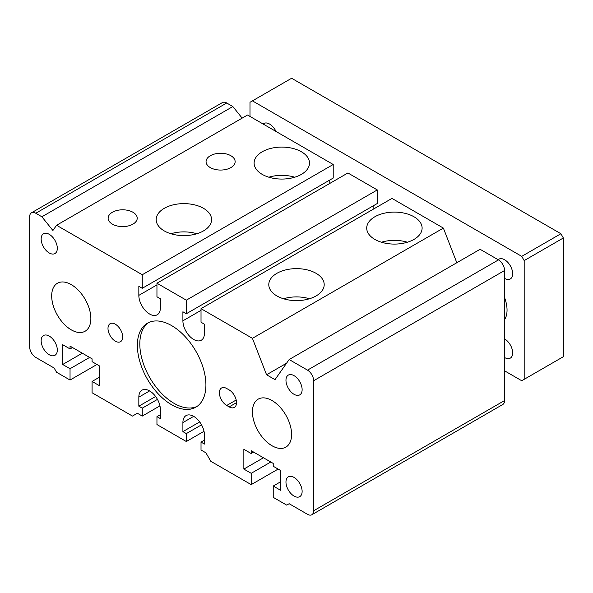 <?xml version="1.0" encoding="UTF-8"?>
<svg xmlns="http://www.w3.org/2000/svg" width="593" height="593" viewBox="0 0 593 593"><rect width="100%" height="100%" fill="white"/><g stroke="black" fill="none" stroke-linecap="round" stroke-linejoin="round"><path stroke-width="0.89" d="M51.695 295.929A27.701 15.989 -120 0 0 63.785 323.793A27.701 15.989 -120 0 0 85.125 331.228A27.701 15.989 60 0 1 63.77 323.808A27.701 15.989 60 0 1 51.68 295.937A27.701 15.989 60 0 1 57.417 283.254A27.701 15.989 -120 0 0 51.695 295.929M252.44 411.824A27.701 15.989 -120 0 0 264.53 439.695A27.701 15.989 -120 0 0 285.87 447.122A27.701 15.989 60 0 1 264.515 439.709A27.701 15.989 60 0 1 252.425 411.839A27.701 15.989 60 0 1 258.163 399.156A27.701 15.989 -120 0 0 252.44 411.824M504.584 297.664A27.701 15.989 60 0 1 507.045 310.065A27.701 15.989 60 0 1 504.584 319.62M249.994 116.443L249.994 102.292L252.44 100.877L521.729 256.354L524.182 260.594L524.182 379.32L521.729 380.736L504.584 370.833M263.144 124.033A11.423 6.597 60 0 1 263.863 123.492A11.423 6.597 60 0 1 276.012 131.468M504.584 338.885A11.423 6.597 60 0 1 512.671 352.887A11.423 6.597 60 0 1 510.306 358.12A11.423 6.597 60 0 1 504.584 357.542M498.157 259.719A11.423 6.597 60 0 1 498.883 259.178A11.423 6.597 60 0 1 507.69 262.239A11.423 6.597 60 0 1 512.671 273.736A11.423 6.597 60 0 1 510.306 278.969A11.423 6.597 60 0 1 504.584 278.391M252.44 100.877L291.608 78.261L560.904 233.738L521.729 256.354M524.182 379.32L563.35 356.704L563.35 237.978L560.904 233.738M563.35 237.978L524.182 260.594M70.041 380.031L70.041 368.727L62.702 364.487L62.702 344.696L70.041 348.936L70.041 346.112L92.078 358.832L92.078 361.663L99.424 365.903L99.424 385.687L92.078 381.447L92.078 392.759L132.469 416.078L137.368 413.247L142.261 416.078L142.261 408.162L138.836 406.183L138.836 397.14A15.233 8.799 -120 0 1 141.994 390.164A15.233 8.799 -120 0 1 153.728 394.241A15.233 8.799 -120 0 1 160.377 409.578L160.377 418.621L156.952 416.642L156.952 424.558L186.328 441.518L186.328 433.602L182.903 431.622L182.903 422.579A15.233 8.799 -120 0 1 186.054 415.604A15.233 8.799 -120 0 1 197.795 419.688A15.233 8.799 -120 0 1 204.444 435.017L204.444 444.061L201.02 442.081L201.02 449.998L205.912 452.822L210.811 461.302L251.202 484.629L251.202 473.318L243.856 469.078L243.856 449.294L251.202 453.534L251.202 450.702L273.232 463.422L273.232 466.254L280.578 470.494L280.578 490.278L273.232 486.038L273.232 497.349L286.701 505.117L289.147 503.709L307.508 514.309A8.658 4.996 60 0 0 311.836 514.739A8.658 4.996 60 0 0 313.63 510.773L313.63 380.736A8.658 4.996 -120 0 0 307.508 370.136L289.147 359.536L275.011 379.646L266.561 374.769L252.425 338.336L201.02 308.656L201.02 322.221L204.444 324.201L204.444 333.251A15.233 8.799 60 0 1 201.286 340.226A15.233 8.799 60 0 1 189.552 336.142A15.233 8.799 60 0 1 182.903 320.813L182.903 311.762L186.328 313.741L186.328 300.177L156.952 283.217L156.952 296.782L160.377 298.761L160.377 307.811A15.233 8.799 60 0 1 157.227 314.779A15.233 8.799 60 0 1 145.485 310.702A15.233 8.799 60 0 1 138.836 295.373L138.836 286.323L142.261 288.302L142.261 274.737L56.58 225.266L52.91 230.492L41.888 216.786L35.773 213.25A8.658 4.996 -120 0 0 31.444 212.82A8.658 4.996 -120 0 0 29.65 216.786L29.65 346.816A8.658 4.996 -120 0 0 35.773 357.423L54.133 368.023L56.58 372.263L70.041 380.031L96.97 364.487M226.719 388.511L229.172 389.927A10.385 5.997 60 0 1 235.955 399.082A10.385 5.997 60 0 1 234.361 407.406A10.385 5.997 60 0 1 229.172 406.887L226.719 405.471A10.385 5.997 60 0 1 219.936 396.324A10.385 5.997 60 0 1 221.53 388A10.385 5.997 60 0 1 226.719 388.511M122.677 336.928A10.385 5.997 60 0 1 120.527 341.679A10.385 5.997 60 0 1 110.142 335.682A10.385 5.997 60 0 1 110.142 323.689A10.385 5.997 60 0 1 118.14 326.476A10.385 5.997 60 0 1 122.677 336.928M205.912 384.983A48.47 27.982 60 0 1 195.875 407.169A48.47 27.982 60 0 1 147.405 379.186A48.47 27.982 60 0 1 147.405 323.215A48.47 27.982 60 0 1 184.757 336.201A48.47 27.982 60 0 1 205.912 384.983M57.417 283.254A27.701 15.989 60 0 1 78.765 290.681A27.701 15.989 60 0 1 90.855 318.552A27.701 15.989 60 0 1 85.118 331.228M258.163 399.156A27.701 15.989 60 0 1 279.503 406.576A27.701 15.989 60 0 1 291.593 434.447A27.701 15.989 60 0 1 285.863 447.129M302.126 389.645A11.423 6.597 60 0 1 299.754 394.871A11.423 6.597 60 0 1 288.331 388.274A11.423 6.597 60 0 1 288.331 375.087A11.423 6.597 60 0 1 297.137 378.149A11.423 6.597 60 0 1 302.126 389.645M302.126 491.412A11.423 6.597 60 0 1 299.754 496.637A11.423 6.597 60 0 1 288.331 490.04A11.423 6.597 60 0 1 288.331 476.854A11.423 6.597 60 0 1 297.137 479.915A11.423 6.597 60 0 1 302.126 491.412M57.313 350.07A11.423 6.597 60 0 1 54.949 355.303A11.423 6.597 60 0 1 43.519 348.706A11.423 6.597 60 0 1 43.519 335.512A11.423 6.597 60 0 1 52.325 338.573A11.423 6.597 60 0 1 57.313 350.07M57.313 248.304A11.423 6.597 60 0 1 54.949 253.537A11.423 6.597 60 0 1 43.519 246.94A11.423 6.597 60 0 1 43.519 233.746A11.423 6.597 60 0 1 52.325 236.807A11.423 6.597 60 0 1 57.313 248.304M142.261 288.302L333.214 178.056L333.214 164.491L247.533 115.02L56.58 225.266M329.79 183.43L329.79 180.035M186.328 313.741L377.281 203.503L377.281 189.93L347.906 172.971L156.952 283.217M373.849 208.869L373.849 205.474M456.818 262.736L443.379 228.09L391.966 198.41L201.02 308.656M311.836 514.739L502.79 404.493A8.658 4.996 -120 0 0 504.584 400.527L504.584 270.497A8.658 4.996 -120 0 0 498.461 259.897L480.1 249.29L289.147 359.536M242.152 118.126L232.841 106.54L226.719 103.004A8.658 4.996 -120 0 0 222.397 102.582L31.444 212.82M148.658 322.562A48.47 27.982 -120 0 0 149.851 377.771A48.47 27.982 -120 0 0 197.069 406.413M170.925 233.746A27.701 15.989 180 0 1 196.832 233.746M309.45 298.761A27.701 15.989 0 0 0 283.543 298.761M316.076 273.321A27.701 15.989 180 0 1 324.193 284.625A27.701 15.989 180 0 1 296.493 300.621A27.701 15.989 180 0 1 268.792 284.625A27.701 15.989 180 0 1 285.893 269.852A27.701 15.989 180 0 1 316.076 273.321M381.462 242.226A27.701 15.989 180 0 1 407.369 242.226M414.003 216.786A27.701 15.989 180 0 1 422.112 228.09A27.701 15.989 180 0 1 394.419 244.086A27.701 15.989 180 0 1 366.719 228.09A27.701 15.989 180 0 1 383.819 213.317A27.701 15.989 180 0 1 414.003 216.786M268.851 177.211A27.701 15.989 180 0 1 294.758 177.211M41.888 216.786L232.841 106.54M70.041 368.727L89.632 357.423M62.702 364.487L82.286 353.183M70.041 348.936L72.494 347.528M92.078 381.447L99.424 377.207M142.261 416.078L159.954 405.864M142.261 408.162L157.464 399.385M138.836 406.183L155.611 396.495M156.952 416.642L160.377 414.663M186.328 441.518L204.014 431.304M186.328 433.602L201.531 424.825M182.903 431.622L199.678 421.934M201.02 442.081L204.444 440.102M251.202 484.629L278.132 469.078M251.202 473.318L270.786 462.014M243.856 469.078L263.44 457.774M251.202 453.534L253.648 452.118M273.232 486.038L280.578 481.798M266.561 374.769L286.56 363.22M252.425 338.336L443.379 228.09M186.328 300.177L377.281 189.93M230.885 155.729A14.543 8.398 180 0 1 235.139 161.659A14.543 8.398 180 0 1 220.603 170.058A14.543 8.398 180 0 1 206.06 161.659A14.543 8.398 180 0 1 215.037 153.906A14.543 8.398 180 0 1 230.885 155.729M132.958 212.264A14.543 8.398 180 0 1 137.22 218.202A14.543 8.398 180 0 1 122.677 226.593A14.543 8.398 180 0 1 108.134 218.202A14.543 8.398 180 0 1 117.11 210.441A14.543 8.398 180 0 1 132.958 212.264M203.466 208.306A27.701 15.989 180 0 1 211.575 219.61A27.701 15.989 180 0 1 183.882 235.606A27.701 15.989 180 0 1 156.181 219.61A27.701 15.989 180 0 1 173.282 204.837A27.701 15.989 180 0 1 203.466 208.306M301.392 151.771A27.701 15.989 180 0 1 309.502 163.075A27.701 15.989 180 0 1 281.801 179.064A27.701 15.989 180 0 1 254.108 163.075A27.701 15.989 180 0 1 271.209 148.302A27.701 15.989 180 0 1 301.392 151.771M142.261 274.737L333.214 164.491M226.719 405.471L236.199 400.001M229.172 406.887L236.518 402.647M35.773 213.25L226.719 103.004M138.836 397.14L149.606 390.92M182.903 422.579L193.674 416.36M313.63 510.773L504.584 400.527M313.63 380.736L504.584 270.497M307.508 370.136L498.461 259.897M182.903 320.813L201.02 310.354M138.836 295.373L156.952 284.914"/></g></svg>
